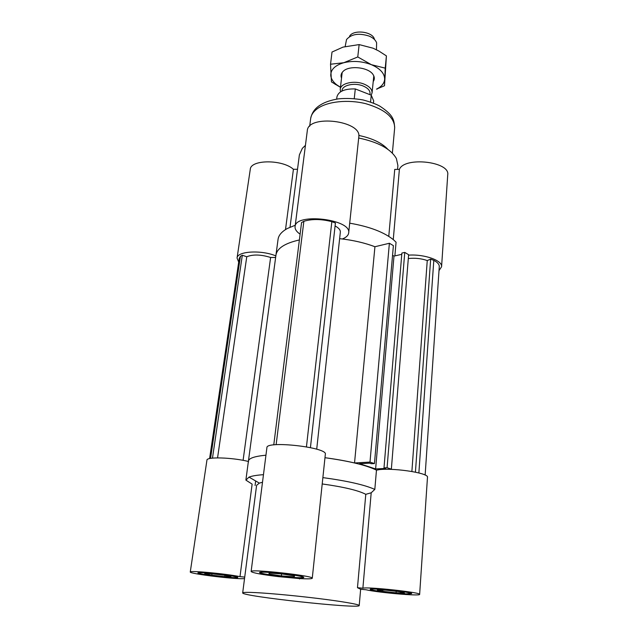 <?xml version="1.0" encoding="UTF-8"?>
<svg xmlns="http://www.w3.org/2000/svg" width="638" height="638" viewBox="0 0 638 638"><rect width="100%" height="100%" fill="white"/><g stroke="black" fill="none" stroke-linecap="round" stroke-linejoin="round"><path stroke-width="0.96" d="M335.094 225.948C338.738 227.91 340.493 229.967 340.341 232.128L316.711 449.208M419.637 594.393C420.522 596.323 378.47 592.654 365.949 589.759L360.645 589.265L357.471 587.702L365.789 494.322L371.196 492.783L362.878 588.212C367.488 586.577 421.59 592.471 419.637 594.393L427.476 477.336C429.374 472.766 389.196 467.04 376.468 470.134L378.82 469.759M388.024 469.305L391.357 469.137L387.075 467.726L383.996 467.885L385.671 468.436L375.623 468.938L359.537 463.722L369.633 463.164L371.356 463.73L374.45 463.563L369.992 462.095L354.537 462.965C345.716 460.899 335.859 459.153 324.973 457.709C349.265 461.083 366.427 465.222 376.468 470.134L374.817 489.41C364.665 484.864 347.351 480.932 322.876 477.615M354.537 462.965L374.929 246.731L389.379 243.261L393.391 245.646L374.45 463.563M339.631 238.66C352.75 240.095 364.513 242.783 374.929 246.731C365.319 243.078 354.465 240.494 342.375 238.971C346.235 237.432 348.332 235.422 348.675 232.934L358.795 136.931C362.089 120.622 307.859 114.106 307.293 130.766L295.075 226.626C295.25 212.502 351.777 219.177 348.675 232.934M369.992 462.095L389.379 243.261M392.553 255.264L393.989 256.101L401.773 254.323M375.623 468.938L393.989 256.101M383.996 467.885L401.876 253.063L404.755 252.401L408.615 254.706L391.357 469.137M387.075 467.726L404.755 252.401M273.766 444.917L301.559 222.574L303.863 221.298C311.926 218.842 321.249 218.962 331.84 221.657L335.413 223.013L310.435 447.613M276.134 444.694L303.863 221.298M306.447 446.823L331.84 221.657M411.885 471.458L427.253 260.551L430.658 259.148L433.808 260.344C437.54 262.322 439.367 264.427 439.279 266.644L425.139 475.087M408.304 258.542C415.035 257.824 421.351 258.494 427.253 260.551M415.426 472.136L430.658 259.148M418.871 472.941L433.808 260.344M275.632 257.473L270.616 257.473C260.974 254.482 253.023 254.243 246.762 256.763L242.312 255.256L240.422 256.293L239.242 258.406L209.591 458.586M275.879 255.91L275.951 255.088C277.083 248.27 284.891 243.23 299.389 239.96C284.891 243.23 277.083 248.27 275.951 255.088L248.429 461.051C248.9 458.22 254.745 456.266 265.95 455.197C254.745 456.266 248.9 458.22 248.429 461.051L248.517 462M217.558 457.869L246.762 256.763M212.47 458.124L242.312 255.256M210.556 458.387L240.422 256.293M408.583 255.144C424.565 254.02 442.636 260.527 441.576 266.772L439.008 270.624M300.107 234.17C296.51 231.722 294.836 229.209 295.075 226.626M238.7 262.09L237.057 258.055C237.169 251.197 261.205 249.729 275.839 255.894M285.505 229.592L293.416 169.285L297.515 169.293M293.416 169.285C282.443 159.277 250.503 159.468 250.271 169.397L237.057 258.055M358.676 138.015C378.294 142.107 390.871 148.957 396.405 158.567L397.897 165.577L397.562 169.397M290.019 227.208L299.381 154.874L302.34 148.343L305.435 145.352M388.773 236.363L394.739 169.397L399.38 169.397L393.263 239.601M441.576 266.772L447.732 174.764C450.133 161.502 404.34 156.414 399.38 169.397M394.882 255.894L396.062 242.209L393.71 239.976C384.236 232.2 369.569 226.602 349.704 223.172M275.951 255.088L278.056 239.33C278.631 235.199 281.773 231.57 287.499 228.436L295.25 225.238M358.779 135.447C372.153 138.247 381.835 142.872 387.832 149.308M373.214 81.576C374.666 79.479 374.681 77.262 373.27 74.917C369.075 67.157 348.667 64.94 342.901 71.615C341.019 73.601 340.556 75.77 341.521 78.131M340.461 87.318L331.449 81.903L330.532 64.231L343.794 62.715L357.774 56.949L371.38 64.685L385.224 68.146L384.499 85.755L376.5 89.121C381.628 86.608 384.347 83.291 384.658 79.152C384.57 73.354 380.144 68.537 371.38 64.685C362.153 61.192 352.958 60.53 343.794 62.715C335.109 65.307 330.763 69.486 330.755 75.252C331.002 78.697 332.988 81.871 336.697 84.79L340.469 87.239M384.499 85.755L386.413 55.897L378.82 51.008L373.078 48.209L359.13 44.588L343.037 47.1L332.007 52.045L330.532 64.231M357.774 56.949L359.13 44.588M385.224 68.146L386.413 55.897M374.362 39.014C372.456 31.398 353.037 29.292 349.544 36.318M345.19 46.422L346.522 39.54C351.434 33.997 358.995 32.857 369.219 36.111C373.15 37.833 375.615 40.066 376.619 42.81L376.452 49.756M340.556 91.816L340.221 89.376C340.461 83.187 354.441 80.029 364.146 84.144C369.546 86.449 372.185 89.352 372.066 92.837L371.212 95.166M369.944 94.671L370.056 93.619C370.16 90.548 367.831 88.004 363.07 85.971C354.537 82.366 342.231 85.125 342.024 90.572L341.968 91.019M354.25 98.587L355.302 88.937L371.252 95.182L370.558 102.032M373.453 103.109L373.677 100.892L371.252 95.182M355.302 88.937C344.616 88.666 338.491 91.322 336.928 96.904L336.673 99.113M204.702 573.721L210.731 573.682L224.01 575.157L230.956 576.632L224.775 576.64L211.792 575.197L204.702 573.721M211.792 575.197L211.983 573.825M224.775 576.64L224.951 575.356M282.044 573.977L294.604 575.883L294.086 576.832L281.382 575.907L268.989 574.04L269.14 573.052L282.044 573.977M281.382 575.907L281.605 573.945M294.086 576.832L294.198 575.819M396.102 592.814L382.696 591.33L377.345 589.983L385.607 590.134L399.332 591.657L404.476 592.997L396.102 592.814L396.214 591.306M382.696 591.33L382.792 590.078M248.373 461.457C232.16 457.406 206.457 456.656 206.935 460.15L190.268 571.991C189.015 570.308 225.996 573.745 239.992 576.648L252.13 484.122L245.917 480.135L249.011 477.112C251.954 475.956 256.771 475.143 263.47 474.672M312.261 578.259L325.34 454.248C327.892 447.358 266.046 440.364 266.907 447.653L251.125 571.52C249.602 568.665 314.454 575.811 312.261 578.259C311.807 578.953 307.157 579.033 298.321 578.475L278.359 576.616C261.652 574.567 252.568 572.868 251.125 571.52M365.789 494.322C358.333 490.423 343.802 486.969 322.206 483.947M299.613 578.562L299.565 578.985M250.263 592.391C245.287 592.271 242.759 592.439 242.679 592.901C240.989 596.243 360.151 609.194 359.21 605.558C359.497 604.425 341.904 601.371 316.528 598.284C291.199 595.206 262.704 592.694 250.263 592.391M262.497 482.264L259.355 483.11L256.604 485.327L242.679 592.901M244.729 577.095L239.992 576.648M255.08 485.51L255.671 480.972M244.537 578.554C238.476 579.759 188.944 573.801 190.268 571.991M371.196 492.783L374.817 489.41M292.85 574.918C279.667 572.852 260.025 571.465 260.623 572.605C259.586 574.36 303.409 579.184 302.779 577.246C302.611 576.696 299.31 575.923 292.85 574.918M293.424 574.918C300.195 575.97 303.664 576.784 303.832 577.358C304.478 579.392 258.494 574.328 259.57 572.485C258.932 571.289 279.572 572.749 293.424 574.918M406.438 593.842L410.705 593.507C411.909 592.016 370.176 587.726 371.204 589.432C370.383 590.509 395.903 593.691 406.438 593.842M407.204 593.954C396.134 593.795 369.362 590.461 370.215 589.329C369.131 587.534 412.961 592.04 411.701 593.603L407.204 593.954M362.878 588.212L357.471 587.702M200.874 572.709L198.841 572.996C197.9 574.391 237.368 578.873 236.778 577.31C238.038 576.281 208.746 572.509 200.874 572.709M200.021 572.581C208.267 572.374 239.059 576.337 237.727 577.422C238.341 579.057 196.911 574.352 197.892 572.884L200.021 572.581M243.094 460.341L270.616 257.473M309.685 126.252L310.65 118.628C311.145 114.88 313.418 111.538 317.461 108.604C327.438 101.41 348.173 99.209 365.933 103.731C384.881 109.361 394.459 117.376 394.675 127.752L392.37 153.136M310.65 118.628C311.783 112.782 315.028 108.229 320.38 104.967C324.774 102.16 330.787 100.118 338.419 98.85C346.506 98.1 354.728 98.475 363.07 99.951C370.367 101.928 375.973 104.002 379.889 106.179C393.877 115.414 393.997 120.016 394.675 127.752M376.5 89.121L377.21 89.065M336.697 84.79L335.125 84.328M342.183 72.453L340.221 89.376M373.796 75.89L372.066 92.837M360.645 589.257L359.21 605.558M302.779 577.246L302.827 576.784M260.623 572.605L260.679 572.142M410.705 593.507L410.736 593.101M371.204 589.432L371.236 589.034M259.355 483.11L249.011 477.112M248.429 461.051L245.925 479.76"/></g></svg>
